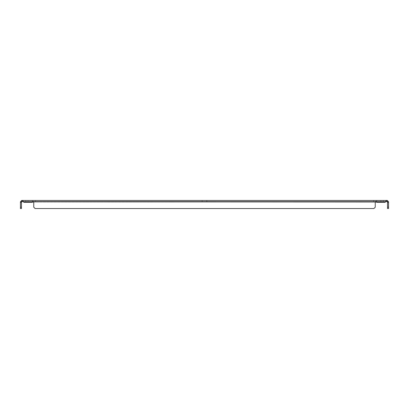 <?xml version="1.0" encoding="UTF-8"?>
<svg xmlns="http://www.w3.org/2000/svg" width="409" height="409" viewBox="0 0 409 409"><rect width="100%" height="100%" fill="white"/><g stroke="black" fill="none" stroke-linecap="round" stroke-linejoin="round"><path stroke-width="0.31" stroke-dasharray="2.04 1.53" d="M22.572 200.507L23.916 202.302L32.398 202.302A0.68 0.68 0 0 1 32.469 202L23.615 202L32.469 202A0.68 0.68 0 0 0 32.398 202.302A0.68 0.68 0 0 1 32.469 202L33.681 202C33.277 201.126 32.873 201.126 32.469 202L23.615 202L23.916 202.302L22.572 201.499L22.572 200.461L25.741 200.461L25.741 201.484L25.741 200.461L21.989 200.461A1.539 1.539 0 0 0 21.616 200.507L21.866 201.499A0.516 0.516 0 0 1 21.989 201.484L28.098 201.484L22.572 201.499L22.572 200.461L28.098 200.461L28.098 201.484L28.098 200.461L22.572 200.461L387.011 200.461A1.539 1.539 0 0 1 387.384 200.507L388.55 202C388.376 201.126 388.376 201.126 388.55 202C388.376 201.126 388.376 201.126 388.55 202C388.376 201.126 388.376 201.126 388.55 202C388.376 201.126 388.376 201.126 388.55 202L388.55 208.539L387.527 208.539L387.527 207.194L388.55 207.194M32.306 201.484L32.306 200.461L35.332 200.461L32.306 200.461L35.332 200.461L32.306 200.461L32.306 201.484L35.332 201.484L35.332 200.461L35.332 201.484L32.306 201.484M373.668 201.484L373.668 200.461L376.694 200.461L373.668 200.461L376.694 200.461L373.668 200.461L373.668 201.484L376.694 201.484L376.694 200.461L376.694 201.484L373.668 201.484M202.143 201.484L202.143 200.461L206.857 200.461L202.143 200.461L206.857 200.461L202.143 200.461L202.143 201.484L206.857 201.484L206.857 200.461L206.857 201.484L202.143 201.484M22.572 200.461L22.572 201.484L386.428 201.484L386.428 200.461L386.428 201.499L380.902 201.484L383.259 201.484L383.259 200.461L380.902 200.461L383.259 200.461L383.259 201.484L386.428 201.484L380.902 201.484L387.011 201.484A0.516 0.516 0 0 1 387.134 201.499L387.384 200.507M21.616 200.507L20.45 202C20.624 201.126 20.624 201.126 20.45 202C20.624 201.126 20.624 201.126 20.45 202C20.624 201.126 20.624 201.126 20.45 202C20.624 201.126 20.624 201.126 20.45 202L20.45 202.302L20.45 202L21.473 202L20.45 202L20.45 202.302L21.473 202.302L21.473 202L20.45 202L20.45 207.194L21.473 207.194L21.473 202.302L20.45 202.302L20.45 202L21.473 202L20.45 202M386.428 200.507L386.428 201.499L385.084 202.302L385.385 202L376.531 202C376.127 201.126 375.723 201.126 375.319 202A0.68 0.68 0 0 0 375.247 202.302L375.247 207.194L375.247 202.302A0.68 0.68 0 0 1 375.319 202L376.531 202A0.68 0.68 0 0 1 376.602 202.302L385.084 202.302L376.602 202.302A0.68 0.68 0 0 0 376.531 202A0.68 0.68 0 0 1 376.602 202.302L385.084 202.302L385.385 202L376.531 202L385.385 202L386.428 200.461M386.428 201.484L22.572 201.484M21.866 201.499L21.473 202.302L21.473 202L21.473 202.302L20.45 202.302L21.473 202.302L21.473 202M21.473 207.194L21.473 208.539L20.45 208.539L20.45 207.194M387.134 201.499L387.527 202L388.55 202L388.55 202.302L388.55 202L387.527 202L388.55 202L388.55 202.302L387.527 202.302L387.527 207.194M388.55 202L388.55 202.302L387.527 202.302L387.527 202L388.55 202L387.527 202L387.527 202.302L388.55 202.302L387.527 202.302L387.527 202L387.527 202.302L388.55 202.302M33.753 202.302L33.753 207.194L35.102 208.539L373.898 208.539L375.247 207.194L373.898 208.539L35.102 208.539L373.898 208.539L375.247 207.194L375.247 202.302A0.68 0.68 0 0 1 375.319 202L33.681 202A0.68 0.68 0 0 1 33.753 202.302L33.753 207.194L35.102 208.539L33.753 207.194L33.753 202.302A0.68 0.68 0 0 0 33.681 202L375.319 202L33.681 202M387.527 202L387.527 202.302M25.741 200.461L25.741 201.484L25.741 200.461M383.259 200.461L383.259 201.484L383.259 200.461M21.473 202.302L20.45 202.302M380.902 200.461L380.902 201.484L380.902 200.461M20.624 201.294L21.534 201.765L20.624 201.294M388.376 201.294L387.466 201.765L388.376 201.294"/><path stroke-width="0.61" d="M386.428 201.484L387.011 201.484A0.516 0.516 0 0 1 387.134 201.499L387.384 200.507A1.539 1.539 0 0 0 387.011 200.461L21.989 200.461A1.539 1.539 0 0 0 21.616 200.507L20.45 202L21.473 202L21.866 201.499L21.616 200.507M21.866 201.499A0.516 0.516 0 0 1 21.989 201.484L22.572 201.484M22.572 200.461L22.572 201.499L23.615 202L32.469 202C32.873 201.126 33.277 201.126 33.681 202A0.68 0.68 0 0 1 33.753 202.302L33.753 207.194L35.102 208.539L373.898 208.539L375.247 207.194L375.247 202.302A0.68 0.68 0 0 1 375.319 202C375.723 201.126 376.127 201.126 376.531 202A0.68 0.68 0 0 1 376.602 202.302L385.084 202.302L386.428 200.461M22.572 200.507L23.916 202.302L32.398 202.302A0.68 0.68 0 0 1 32.469 202L33.681 202A0.68 0.68 0 0 1 33.753 202.302M33.405 201.816L385.385 202L386.428 201.499L386.428 200.507M387.384 200.507L388.55 202C388.376 201.126 388.376 201.126 388.55 202C388.376 201.126 388.376 201.126 388.55 202C388.376 201.126 388.376 201.126 388.55 202L387.527 202L387.134 201.499M20.45 202L20.45 208.539L21.473 208.539L21.473 207.194L20.45 207.194M388.55 207.194L387.527 207.194L387.527 208.539L388.55 208.539L388.55 202M21.473 202L21.473 202.302L20.45 202.302M21.473 202.302L21.473 207.194M388.55 202.302L387.527 202.302L387.527 202M387.527 207.194L387.527 202.302"/></g></svg>
